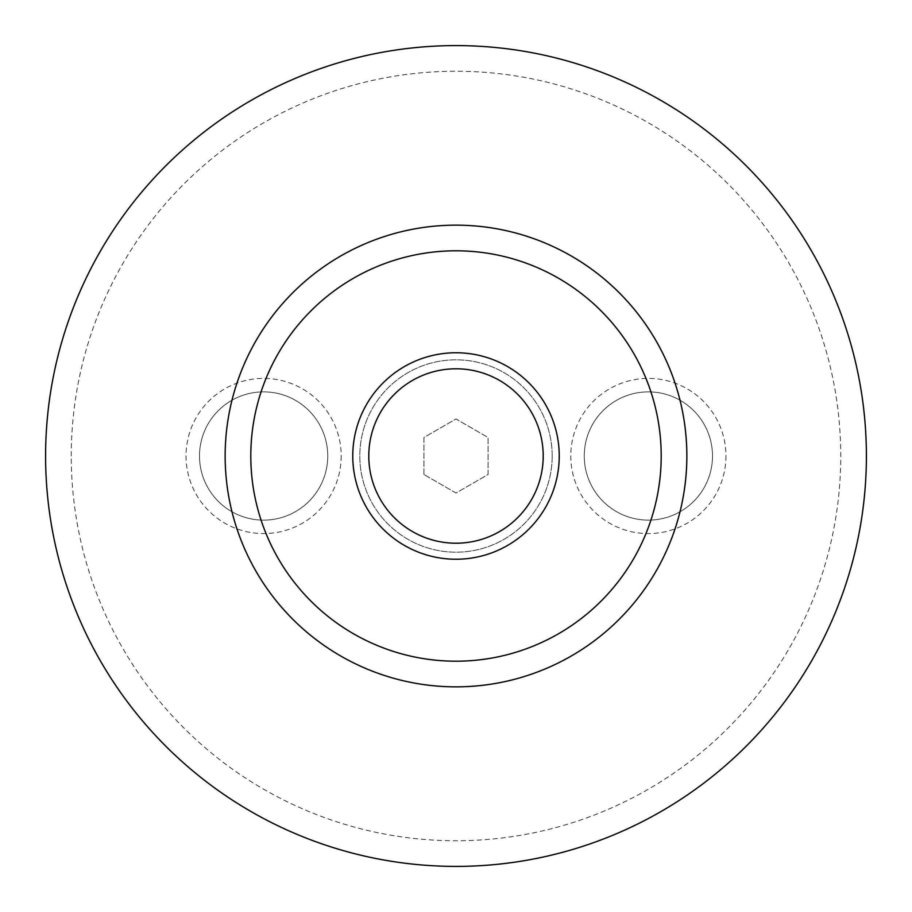 <?xml version="1.0" encoding="UTF-8"?>
<svg xmlns="http://www.w3.org/2000/svg" width="912" height="912" viewBox="0 0 912 912"><rect width="100%" height="100%" fill="white"/><g stroke="black" fill="none" stroke-linecap="round" stroke-linejoin="round"><path stroke-width="0.68" stroke-dasharray="4.56 3.42" d="M45.6 456A410.4 410.4 0 0 1 456 45.6A410.4 410.4 0 0 1 866.4 456A410.4 410.4 0 0 1 456 866.4A410.4 410.4 0 0 1 45.6 456A410.4 410.4 0 0 1 456 45.6A410.4 410.4 0 0 1 866.4 456A410.4 410.4 0 0 1 456 866.4A410.4 410.4 0 0 1 45.6 456A410.4 410.4 0 0 1 456 45.6A410.4 410.4 0 0 1 866.4 456A410.4 410.4 0 0 1 456 866.4A410.4 410.4 0 0 1 45.6 456M71.25 456A384.75 384.75 0 0 1 456 71.25A384.75 384.75 0 0 1 840.75 456A384.75 384.75 0 0 1 456 840.75A384.75 384.75 0 0 1 71.25 456M552.182 456A96.182 96.182 0 0 1 456 552.182A96.182 96.182 0 0 1 359.807 456A96.182 96.182 0 0 1 456 359.818A96.182 96.182 0 0 1 552.182 456A96.182 96.182 0 0 1 456 552.182A96.182 96.182 0 0 1 359.807 456A96.182 96.182 0 0 1 456 359.818A96.182 96.182 0 0 1 552.182 456M368.79 456A87.21 87.21 0 0 0 456 543.21A87.21 87.21 0 0 0 543.21 456A87.21 87.21 0 0 0 456 368.79A87.21 87.21 0 0 0 368.79 456M725.963 456A77.588 77.588 0 0 1 648.375 533.588A77.588 77.588 0 0 1 570.787 456A77.588 77.588 0 0 1 648.375 378.412A77.588 77.588 0 0 1 725.963 456M712.5 456A64.125 64.125 0 0 1 648.375 520.125A64.125 64.125 0 0 1 584.25 456A64.125 64.125 0 0 1 648.375 391.875A64.125 64.125 0 0 1 712.5 456A64.125 64.125 0 0 1 648.375 520.125A64.125 64.125 0 0 1 584.25 456A64.125 64.125 0 0 1 648.375 391.875A64.125 64.125 0 0 1 712.5 456M341.213 456A77.588 77.588 0 0 1 263.625 533.588A77.588 77.588 0 0 1 186.037 456A77.588 77.588 0 0 1 263.625 378.412A77.588 77.588 0 0 1 341.213 456M327.75 456A64.125 64.125 0 0 1 263.625 520.125A64.125 64.125 0 0 1 199.5 456A64.125 64.125 0 0 1 263.625 391.875A64.125 64.125 0 0 1 327.75 456A64.125 64.125 0 0 1 263.625 520.125A64.125 64.125 0 0 1 199.5 456A64.125 64.125 0 0 1 263.625 391.875A64.125 64.125 0 0 1 327.75 456M225.15 456A230.85 230.85 0 0 1 456 225.15A230.85 230.85 0 0 1 686.85 456A230.85 230.85 0 0 1 456 686.85A230.85 230.85 0 0 1 225.15 456M423.943 474.514L423.943 437.486L456 418.973L488.057 437.486L488.057 474.514L456 493.027L423.943 474.514L423.943 437.486L456 418.973L488.057 437.486L488.057 474.514L456 493.027L423.932 474.514"/><path stroke-width="1.37" d="M352.762 456A103.238 103.238 0 0 0 456 559.238A103.238 103.238 0 0 0 559.238 456A103.238 103.238 0 0 0 456 352.762A103.238 103.238 0 0 0 352.762 456M368.79 456A87.21 87.21 0 0 0 456 543.21A87.21 87.21 0 0 0 543.21 456A87.21 87.21 0 0 0 456 368.79A87.21 87.21 0 0 0 368.79 456M225.15 456A230.85 230.85 0 0 1 456 225.15A230.85 230.85 0 0 1 686.85 456A230.85 230.85 0 0 1 456 686.85A230.85 230.85 0 0 1 225.15 456A230.85 230.85 0 0 0 456 686.85A230.85 230.85 0 0 0 686.85 456M45.6 456A410.4 410.4 0 0 1 456 45.6A410.4 410.4 0 0 1 866.4 456A410.4 410.4 0 0 1 456 866.4A410.4 410.4 0 0 1 45.6 456M661.2 456A205.2 205.2 0 0 0 456 250.8A205.2 205.2 0 0 0 250.8 456A205.2 205.2 0 0 0 456 661.2A205.2 205.2 0 0 0 661.2 456"/></g></svg>
